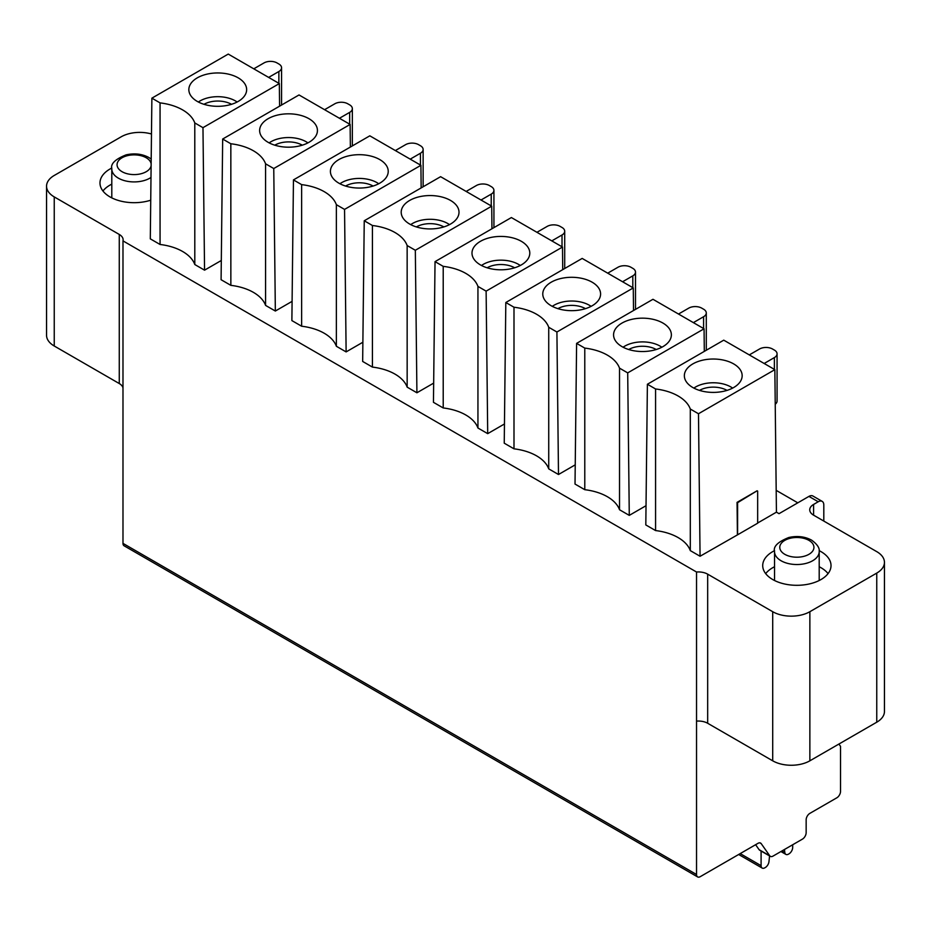 <?xml version="1.0" encoding="UTF-8"?>
<svg xmlns="http://www.w3.org/2000/svg" width="931" height="931" viewBox="0 0 931 931"><rect width="100%" height="100%" fill="white"/><g stroke="black" fill="none" stroke-linecap="round" stroke-linejoin="round"><path stroke-width="1.4" d="M737.41 534.685L737.049 502.368L757.112 490.777L737.596 502.682L737.596 534.801L700.065 556.249L698.483 413.748L690.302 409.023L690.302 550.617A44.665 25.789 180 0 0 655.575 530.565L645.811 524.933L647.394 384.247L723.748 340.164L774.848 369.654L776.431 512.166L757.659 523.001M700.065 556.249L690.313 550.617M737.596 534.801L757.659 523.21L757.659 491.091M838.912 744.044L840.53 746.336L840.53 791.385A5.26 3.037 -60 0 1 836.806 797.82L809.865 813.368A5.26 3.037 120 0 0 806.153 819.815L806.153 832.686A5.26 3.037 -60 0 1 802.441 839.122L772.998 856.113A5.26 3.037 -60 0 1 770.368 856.38A5.26 3.037 -60 0 1 769.774 855.833L761.197 843.614A5.26 3.037 120 0 0 760.604 843.067A5.26 3.037 120 0 0 757.985 843.335L700.252 876.665A5.26 3.037 -60 0 1 697.622 876.921A5.26 3.037 -60 0 1 696.539 874.512L696.539 721.118A13.139 7.588 180 0 1 707.676 723.271L772.707 760.813A26.277 15.175 0 0 0 809.865 760.813L876.758 722.2A26.277 15.175 0 0 0 884.45 711.47L884.45 562.371A26.277 15.175 180 0 0 876.758 551.641L813.589 515.169A13.139 7.588 0 0 1 809.737 509.804A13.139 7.588 0 0 1 813.589 504.439L818.233 501.762A7.879 4.55 -60 0 1 822.166 501.367L812.879 496.002A7.879 4.55 120 0 0 808.934 496.398L779.026 513.668L776.431 512.166M884.45 562.371A26.277 15.175 180 0 1 876.758 573.089L809.865 611.702A26.277 15.175 180 0 1 772.707 611.702L707.676 574.159A13.139 7.588 0 0 0 696.539 572.018L122.985 240.885A13.139 7.588 0 0 0 123.125 239.814A13.139 7.588 0 0 0 119.273 234.449L54.242 196.906A26.277 15.175 180 0 1 46.55 186.177A26.277 15.175 180 0 1 54.242 175.459L121.135 136.834A26.277 15.175 180 0 1 151.474 133.994M221.299 260.494L204.552 270.165L194.8 264.532A44.665 25.789 180 0 0 160.062 244.481L150.298 238.848L151.881 98.162L228.246 54.079L279.335 83.581L279.591 106.169M292.09 301.365L275.343 311.035L265.579 305.403A44.665 25.789 180 0 0 230.853 285.351L221.089 279.719L222.672 139.033L299.026 94.95L350.126 124.44L350.37 147.04M362.881 342.236L346.123 351.906L336.37 346.274A44.665 25.789 180 0 0 301.632 326.222L291.88 320.59L293.451 179.904L369.816 135.821L420.905 165.311L421.161 187.911M433.671 383.106L416.913 392.777L407.161 387.145A44.665 25.789 180 0 0 372.423 367.093L362.659 361.449L364.242 220.775L440.607 176.681L491.696 206.182L491.952 228.782M504.451 423.977L487.704 433.648L477.94 428.016A44.665 25.789 180 0 0 443.214 407.953L433.45 402.32L435.033 261.634L511.387 217.551L562.487 247.052L562.731 269.653M575.242 464.837L558.495 474.507L548.731 468.875A44.665 25.789 180 0 0 513.993 448.823L504.241 443.191L505.812 302.505L582.178 258.422L633.266 287.923L633.522 310.512M646.033 505.708L629.275 515.378L619.522 509.746A44.665 25.789 180 0 0 584.784 489.694L575.021 484.062L576.603 343.376L652.968 299.293L704.057 328.794L704.313 351.383M111.848 168.022A34.156 19.726 0 0 0 99.978 182.965A34.156 19.726 0 0 0 109.986 196.906A34.156 19.726 0 0 0 150.741 200.2M774.58 550.64A34.156 19.726 0 0 0 762.71 565.582A34.156 19.726 0 0 0 772.707 579.524A34.156 19.726 0 0 0 809.935 583.807A34.156 19.726 0 0 0 831.022 565.582A34.156 19.726 0 0 0 821.014 551.641A34.156 19.726 0 0 0 819.152 550.64M819.199 566.746A34.156 19.726 180 0 1 821.014 567.724A34.156 19.726 180 0 1 828.055 573.624M765.678 573.624A34.156 19.726 180 0 1 774.534 566.746M102.945 191.006A34.156 19.726 180 0 1 111.801 184.129M749.304 354.909L759.521 349.009A9.194 5.307 180 0 1 772.521 349.009L774.383 350.079A9.194 5.307 180 0 1 777.071 353.838A9.194 5.307 180 0 1 774.383 357.585L764.165 363.486M775.232 404.229A9.194 5.307 0 0 0 777.071 401.04L777.071 353.838M678.513 314.038L688.731 308.138A9.194 5.307 180 0 1 701.741 308.138L703.592 309.208A9.194 5.307 180 0 1 706.292 312.967A9.194 5.307 180 0 1 703.592 316.726L693.374 322.626M607.722 273.167L617.94 267.267A9.194 5.307 180 0 1 630.95 267.267L632.812 268.349A9.194 5.307 180 0 1 635.501 272.096A9.194 5.307 180 0 1 632.812 275.855L622.583 281.756M324.57 109.695L334.799 103.795A9.194 5.307 180 0 1 347.798 103.795L349.66 104.866A9.194 5.307 180 0 1 352.349 108.624A9.194 5.307 180 0 1 349.66 112.383L339.443 118.272M395.361 150.566L405.579 144.666A9.194 5.307 180 0 1 418.589 144.666L420.44 145.736A9.194 5.307 180 0 1 423.14 149.495A9.194 5.307 180 0 1 420.44 153.243L410.222 159.143M466.152 191.437L476.369 185.537A9.194 5.307 180 0 1 489.38 185.537L491.231 186.607A9.194 5.307 180 0 1 493.93 190.366A9.194 5.307 180 0 1 491.231 194.114L481.013 200.014M536.943 232.308L547.16 226.408A9.194 5.307 180 0 1 560.159 226.408L562.021 227.478A9.194 5.307 180 0 1 564.71 231.225A9.194 5.307 180 0 1 562.021 234.984L551.804 240.885M253.791 68.824L264.008 62.924A9.194 5.307 180 0 1 277.007 62.924L278.869 64.006A9.194 5.307 180 0 1 281.569 67.754A9.194 5.307 180 0 1 278.869 71.512L268.652 77.413M776.186 490.358L797.797 502.833M822.166 501.367A7.879 4.55 -60 0 1 823.807 504.974L823.807 521.069M122.985 240.885L122.985 543.378A5.26 3.037 120 0 0 124.079 545.787L697.622 876.921M696.539 721.118L696.539 572.018M755.611 844.696L759.091 849.666A5.26 3.037 120 0 0 759.684 850.212L770.368 856.38M46.55 186.177L46.55 335.288A26.277 15.175 0 0 0 54.242 346.006L119.273 383.549A13.139 7.588 180 0 1 122.985 387.843M769.576 855.915L768.959 861.687A5.26 3.037 -60 0 1 765.27 867.552L764.817 867.808A5.26 3.037 -60 0 1 762.186 868.076A5.26 3.037 -60 0 1 761.093 865.667L761.093 851.027M792.688 844.754L792.688 847.431A5.26 3.037 -60 0 1 788.964 853.867L788.51 854.134A5.26 3.037 -60 0 1 785.88 854.39A5.26 3.037 -60 0 1 784.821 852.528L784.461 849.503M698.483 413.748L774.848 369.654M655.575 530.565L655.575 388.972L647.394 384.247M690.302 409.023A44.665 25.789 0 0 0 655.575 388.972M733.698 363.916A28.908 16.688 0 0 0 700.787 360.658A28.908 16.688 0 0 0 684.518 377.486A28.908 16.688 0 0 0 692.815 387.517A28.908 16.688 0 0 0 722.887 391.451A28.908 16.688 0 0 0 741.995 377.486A28.908 16.688 0 0 0 733.698 363.916M693.874 388.099A24.962 14.407 180 0 1 730.905 386.982A24.962 14.407 0 0 1 732.639 388.099M704.057 328.794L627.703 372.877L629.275 515.378M627.703 372.877L619.522 368.152L619.522 509.746M584.784 489.694L584.784 348.101L576.603 343.376M619.522 368.152A44.665 25.789 0 0 0 584.784 348.101M662.907 323.045A28.908 16.688 0 0 0 630.008 319.799A28.908 16.688 0 0 0 613.727 336.615A28.908 16.688 0 0 0 622.036 346.646A28.908 16.688 0 0 0 652.096 350.58A28.908 16.688 0 0 0 671.204 336.615A28.908 16.688 0 0 0 662.907 323.045M623.083 347.228A24.962 14.407 180 0 1 660.114 346.111A24.962 14.407 0 0 1 661.86 347.228M633.266 287.923L556.913 332.006L558.495 474.507M556.913 332.006L548.731 327.281L548.731 468.875M513.993 448.823L513.993 307.23L505.812 302.505M548.731 327.281A44.665 25.789 0 0 0 513.993 307.23M592.116 282.186A28.908 16.688 0 0 0 559.217 278.928A28.908 16.688 0 0 0 542.936 295.755A28.908 16.688 0 0 0 551.245 305.775A28.908 16.688 0 0 0 581.305 309.72A28.908 16.688 0 0 0 600.425 295.755A28.908 16.688 0 0 0 592.116 282.186M552.292 306.357A24.962 14.407 180 0 1 589.335 305.24A24.962 14.407 0 0 1 591.069 306.357M562.487 247.052L486.122 291.135L487.704 433.648M486.122 291.135L477.94 286.411L477.94 428.016M443.214 407.953L443.214 266.359L435.033 261.634M477.94 286.411A44.665 25.789 0 0 0 443.214 266.359M521.337 241.315A28.908 16.688 0 0 0 488.426 238.057A28.908 16.688 0 0 0 472.157 254.885A28.908 16.688 0 0 0 480.454 264.916A28.908 16.688 0 0 0 510.525 268.85A28.908 16.688 0 0 0 529.634 254.885A28.908 16.688 0 0 0 521.337 241.315M481.502 265.486A24.962 14.407 180 0 1 518.544 264.381A24.962 14.407 0 0 1 520.278 265.486M491.696 206.182L415.331 250.264L416.913 392.777M415.331 250.264L407.15 245.551L407.161 387.145M372.423 367.093L372.423 225.488L364.242 220.775M407.15 245.551A44.665 25.789 0 0 0 372.423 225.5M450.546 200.444A28.908 16.688 0 0 0 417.647 197.186A28.908 16.688 0 0 0 401.366 214.014A28.908 16.688 0 0 0 409.663 224.045A28.908 16.688 0 0 0 439.735 227.979A28.908 16.688 0 0 0 458.843 214.014A28.908 16.688 0 0 0 450.546 200.444M410.722 224.615A24.962 14.407 180 0 1 447.753 223.51A24.962 14.407 0 0 1 449.498 224.615M420.905 165.311L344.551 209.405L346.123 351.906M344.551 209.405L336.37 204.68L336.37 346.274M301.632 326.222L301.632 184.629L293.451 179.904M336.37 204.68A44.665 25.789 0 0 0 301.632 184.629M379.755 159.573A28.908 16.688 0 0 0 346.856 156.315A28.908 16.688 0 0 0 330.575 173.143A28.908 16.688 0 0 0 338.884 183.174A28.908 16.688 0 0 0 368.944 187.108A28.908 16.688 0 0 0 388.064 173.143A28.908 16.688 0 0 0 379.755 159.573M339.931 183.756A24.962 14.407 180 0 1 376.974 182.639A24.962 14.407 0 0 1 378.708 183.756M350.126 124.44L273.761 168.534L275.343 311.035M273.761 168.534L265.579 163.809L265.579 305.403M230.853 285.351L230.841 143.758L222.672 139.033M265.579 163.809A44.665 25.789 0 0 0 230.841 143.758M308.964 118.703A28.908 16.688 0 0 0 276.065 115.456A28.908 16.688 0 0 0 259.796 132.272A28.908 16.688 0 0 0 268.093 142.303A28.908 16.688 0 0 0 298.153 146.237A28.908 16.688 0 0 0 317.273 132.272A28.908 16.688 0 0 0 308.964 118.703M269.14 142.885A24.962 14.407 180 0 1 306.183 141.768A24.962 14.407 0 0 1 307.917 142.885M279.335 83.581L202.97 127.663L204.552 270.165M202.97 127.663L194.788 122.939L194.8 264.532M160.062 244.481L160.062 102.887L151.881 98.162M194.788 122.939A44.665 25.789 0 0 0 160.062 102.887M238.185 77.843A28.908 16.688 0 0 0 205.286 74.585A28.908 16.688 0 0 0 189.005 91.413A28.908 16.688 0 0 0 197.302 101.432A28.908 16.688 0 0 0 227.373 105.366A28.908 16.688 0 0 0 246.482 91.413A28.908 16.688 0 0 0 238.185 77.843M198.361 102.014A24.962 14.407 180 0 1 235.392 100.897A24.962 14.407 0 0 1 237.126 102.014M818.233 501.762L808.934 496.398M774.534 551.641A22.332 12.894 0 0 0 781.074 560.753A22.332 12.894 0 0 0 805.408 563.546A22.332 12.894 0 0 0 819.199 551.641C819.78 548.08 817.243 544.228 811.564 540.12C804.826 536.524 797.273 535.639 788.871 537.478C777.862 541.842 773.079 546.555 774.534 551.641L774.534 580.502M808.934 540.376A17.084 9.857 180 0 1 808.934 554.317A17.084 9.857 180 0 1 784.786 554.317A17.084 9.857 180 0 1 784.786 540.376A17.084 9.857 180 0 1 808.934 540.376M150.985 177.484A22.332 12.894 180 0 1 118.342 178.135A22.332 12.894 180 0 1 117.376 177.542A22.332 12.894 180 0 1 111.801 169.011L111.801 197.884M151.125 165.765A17.084 9.857 180 0 1 139.836 174.027A17.084 9.857 180 0 1 122.066 171.7A17.084 9.857 180 0 1 122.066 157.758A17.084 9.857 180 0 1 146.214 157.758A17.084 9.857 180 0 1 151.148 163.821M774.383 369.386L774.383 357.585M703.592 328.515L703.592 316.726M632.812 287.656L632.812 275.855M349.66 124.172L349.66 112.383M420.44 165.043L420.44 153.243M491.231 205.914L491.231 194.114M562.021 246.785L562.021 234.984M278.869 83.313L278.869 71.512M122.985 543.378L696.539 874.512M707.676 574.159L707.676 723.271M772.707 760.813L772.707 611.702M809.865 611.702L809.865 760.813M876.758 722.2L876.758 573.089M813.589 504.439L813.589 515.169M761.197 843.614L759.836 842.834M759.091 849.666L769.774 855.833M54.242 196.906L54.242 346.006M119.273 383.549L119.273 234.449M740.192 853.599L761.093 865.667M782.017 850.911L784.821 852.528M727.018 390.392A19.574 11.3 0 0 0 699.495 390.392M656.239 349.521A19.574 11.3 0 0 0 628.704 349.521M585.448 308.65A19.574 11.3 0 0 0 557.913 308.65M487.134 267.791A19.574 11.3 180 0 1 514.657 267.791M416.343 226.92A19.574 11.3 180 0 1 443.866 226.92M345.552 186.049A19.574 11.3 180 0 1 373.087 186.049M274.761 145.178A19.574 11.3 180 0 1 302.296 145.178M203.982 104.307A19.574 11.3 180 0 1 231.505 104.307M819.199 580.502L819.199 551.641M151.194 159.085L148.844 157.49C142.106 153.906 134.541 153.021 126.151 154.849C115.13 159.213 110.347 163.937 111.801 169.011M706.292 312.967L706.292 350.242M635.501 272.096L635.501 309.371M352.349 108.624L352.349 145.899M423.14 149.495L423.14 186.77M493.93 190.366L493.93 227.641M564.71 231.225L564.71 268.5M281.569 67.754L281.569 105.028M738.655 854.483L762.186 868.076M780.934 851.539L785.88 854.39"/></g></svg>
